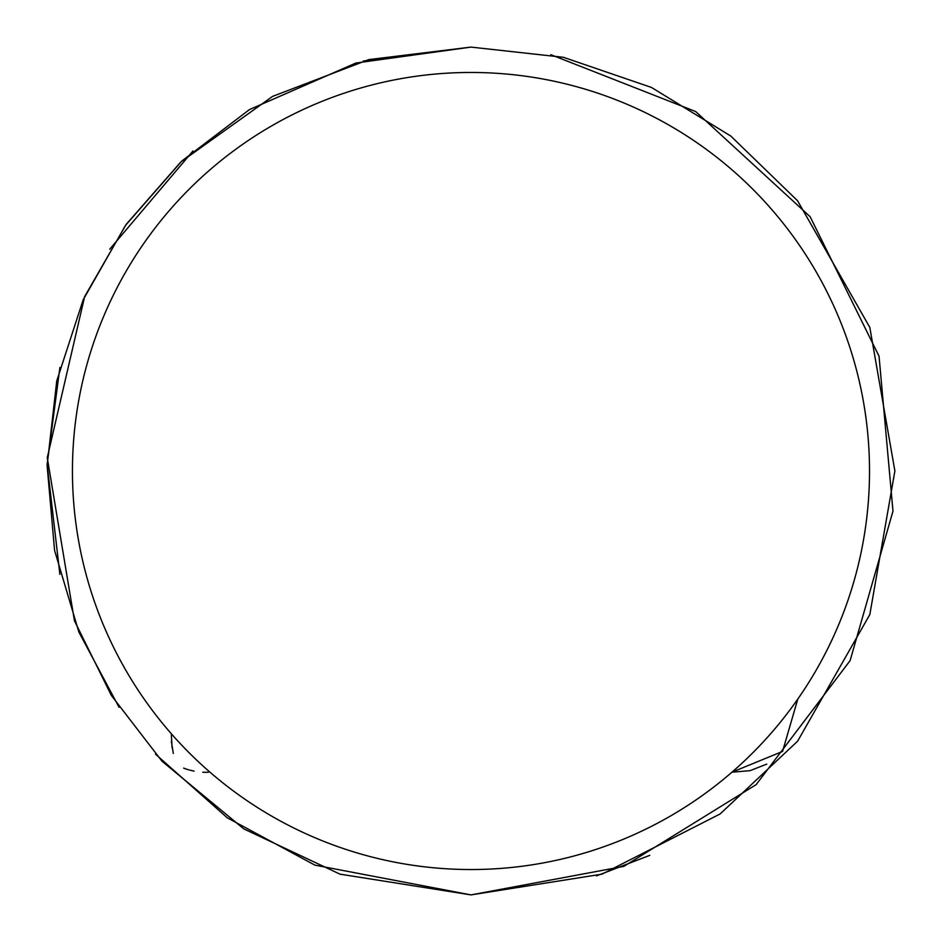 <?xml version="1.0" encoding="UTF-8"?>
<svg xmlns="http://www.w3.org/2000/svg" width="942" height="942" viewBox="0 0 942 942"><rect width="100%" height="100%" fill="white"/><g stroke="black" fill="none" stroke-linecap="round" stroke-linejoin="round"><path stroke-width="1.41" d="M797.803 699.07L782.555 751.433L731.958 772.193L749.962 770.686M750.126 770.638L766.776 764.115M470.976 869.537A398.537 398.537 0 0 0 869.513 471A398.537 398.537 0 0 0 470.976 72.463A398.537 398.537 0 0 0 72.44 471A398.537 398.537 0 0 0 470.976 869.537M173.328 753.47L171.35 741.354M208.347 772.275L204.002 772.275M203.66 772.252L202.765 772.216M194.099 771.133L189.907 770.156M188.93 769.885L186.316 769.084M185.868 768.931L183.655 768.119M171.314 733.736L172.08 747.712M649.768 855.348L596.486 875.895M550.858 54.695L695.643 111.533L810.167 216.754L879.039 356.206L892.981 511.117L850.108 660.613L756.191 784.592L623.887 866.357L470.976 894.9L601.973 874.152L720.135 813.947L797.603 741.201L869.819 614.573L894.888 471L869.819 327.427L797.603 200.799L730.792 136.048L651.464 87.441L563.446 57.309L470.976 47.1L368.781 59.605L272.627 96.367L180.793 161.989L126.122 224.467L84.639 296.6L47.265 457.682L74.453 620.802L111.321 695.384L161.965 761.183L243.837 828.913L339.98 874.152L470.976 894.9L314.934 865.133L227.034 817.68M363.235 61.018L470.976 47.1L355.911 63.02L249.489 109.566L181.83 161.023L125.463 225.444L83.179 299.815L56.744 380.957L47.112 465.583L54.577 550.375L78.845 632.011L119.045 707.289M192.98 150.967L109.731 249.218M59.911 367.462L47.135 464.347L59.876 574.361M155.477 754.13L227.481 817.986"/></g></svg>
